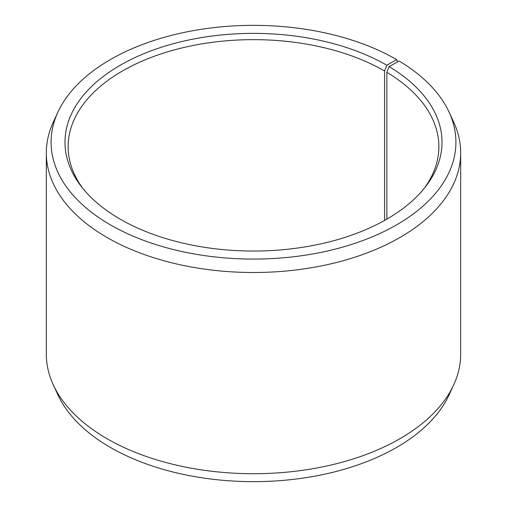 <?xml version="1.0" encoding="UTF-8"?>
<svg xmlns="http://www.w3.org/2000/svg" width="507" height="507" viewBox="0 0 507 507"><rect width="100%" height="100%" fill="white"/><g stroke="black" fill="none" stroke-linecap="round" stroke-linejoin="round"><path stroke-width="0.76" d="M424.118 188.496A185.366 107.021 -0 0 0 438.866 146.662A185.366 107.021 -0 0 0 386.841 72.324L386.841 219.144M397.526 61.911L396.626 59.579L386.803 65.251A188.515 108.84 -0 0 0 146.599 52.563A188.515 108.84 -0 0 0 81.412 186.646A188.515 108.84 -0 0 0 120.197 219.17A188.515 108.84 -0 0 0 425.588 186.646A188.515 108.84 -0 0 0 389.103 66.607L386.841 72.324M396.626 59.579A202.413 116.864 -0 0 0 200.962 29.355A202.413 116.864 -0 0 0 57.906 112.136A202.413 116.864 -0 0 0 110.374 224.848A202.413 116.864 -0 0 0 354.577 243.461A202.413 116.864 -0 0 0 449.094 112.136A202.413 116.864 -0 0 0 399.104 61.03L389.103 66.607M57.906 112.136L53.305 122.111A207.173 119.614 -0 0 0 46.327 152.892A207.173 119.614 -0 0 0 107.002 237.472A207.173 119.614 -0 0 0 332.782 263.399A207.173 119.614 -0 0 0 460.673 152.892A207.173 119.614 -0 0 0 453.695 122.111L449.094 112.136M46.327 152.892L46.327 354.108A207.173 119.614 -0 0 0 53.305 384.889A207.173 119.614 -0 0 0 107.002 438.682A207.173 119.614 -0 0 0 307.274 469.615A207.173 119.614 -0 0 0 453.695 384.889A207.173 119.614 -0 0 0 460.673 354.108L460.673 152.892M53.305 384.889L57.906 394.864A202.413 116.864 -0 0 0 110.374 447.421A202.413 116.864 -0 0 0 306.038 477.645A202.413 116.864 -0 0 0 449.094 394.864L453.695 384.889M386.803 65.251L384.572 70.986A185.366 107.021 -0 0 0 182.564 47.791A185.366 107.021 -0 0 0 68.134 146.662A185.366 107.021 -0 0 0 82.882 188.496M384.572 70.986L384.572 220.437"/></g></svg>
